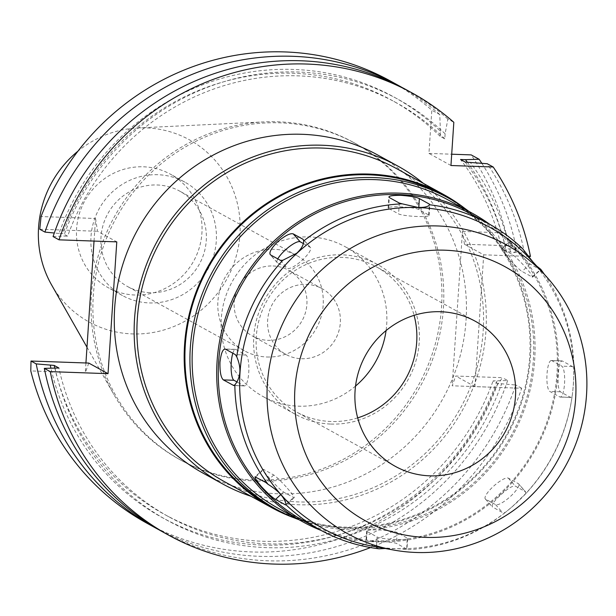 <?xml version="1.0" encoding="UTF-8"?>
<svg xmlns="http://www.w3.org/2000/svg" width="616" height="616" viewBox="0 0 616 616"><rect width="100%" height="100%" fill="white"/><g stroke="black" fill="none" stroke-linecap="round" stroke-linejoin="round"><path stroke-width="0.46" stroke-dasharray="3.08 2.31" d="M149.38 302.933A64.719 62.208 118.8 0 0 213.744 255.347A64.719 62.208 118.8 0 0 184.839 182.128A64.719 62.208 118.8 0 0 157.896 174.721A64.719 62.208 118.8 0 0 93.532 222.307A64.719 62.208 118.8 0 0 122.438 295.526A64.719 62.208 118.8 0 0 149.38 302.933M143.52 166.805A64.719 62.208 -61.2 0 1 170.455 174.213A64.719 62.208 -61.2 0 1 199.368 247.432A64.719 62.208 -61.2 0 1 135.004 295.018A64.719 62.208 -61.2 0 1 108.062 287.61A64.719 62.208 -61.2 0 1 79.148 214.391A64.719 62.208 -61.2 0 1 143.52 166.805M51.552 284.854A103.996 99.969 118.8 0 0 132.417 333.926A103.996 99.969 118.8 0 0 239.947 234.465A103.996 99.969 118.8 0 0 146.1 127.897A103.996 99.969 118.8 0 0 137.884 127.951A103.996 99.969 118.8 0 0 77.932 151.19M254.577 480.026A180.819 173.812 118.8 0 0 434.419 347.07A180.819 173.812 118.8 0 0 353.646 142.496A180.819 173.812 118.8 0 0 278.37 121.806A180.819 173.812 118.8 0 0 264.087 121.899A180.819 173.812 118.8 0 0 113.975 394.702A180.819 173.812 118.8 0 0 179.31 459.336A180.819 173.812 118.8 0 0 254.577 480.026M256.456 481.058A180.819 173.812 -61.2 0 1 181.181 460.368A180.819 173.812 -61.2 0 1 100.408 255.786A180.819 173.812 -61.2 0 1 280.249 122.838A180.819 173.812 -61.2 0 1 355.524 143.528A180.819 173.812 -61.2 0 1 436.297 348.102A180.819 173.812 -61.2 0 1 256.456 481.058M450.95 165.511L428.952 153.399L431.816 110.187A252.398 242.619 118.8 0 0 390.028 80.812M94.032 241.072L95.534 218.488L41.056 216.562M85.932 362.978L85.278 372.849L30.8 370.924M146.677 523.076A252.398 242.619 118.8 0 0 251.744 551.951A252.398 242.619 118.8 0 0 495.649 387.333L502.448 377.677L455.701 376.03L452.198 385.801L495.649 387.333M481.774 163.248A252.398 242.619 -61.2 0 1 516.393 248.733L511.203 245.876L464.456 244.229L462.454 231.431L452.198 385.801M462.454 231.431L505.905 232.964A252.398 242.619 118.8 0 0 471.186 154.893M428.952 153.399L451.705 154.208M440.093 136.282A236.221 227.065 118.8 0 0 391.884 100.308A236.221 227.065 118.8 0 0 293.555 73.281A236.221 227.065 118.8 0 0 62.947 233.618L59.044 233.479A240.086 230.784 -61.2 0 1 293.809 69.446A240.086 230.784 -61.2 0 1 440.432 131.223L440.093 136.282L444.783 138.862L445.122 133.803L447.878 119.027L453.823 122.299M440.432 131.223L439.762 114.561L431.816 110.187M464.456 244.229L483.706 254.824L528.189 256.395M483.706 254.824L474.951 386.625L521.698 388.273A252.398 242.619 -61.2 0 1 370.555 547.562M202.88 473.042A181.466 174.436 118.8 0 0 278.417 493.801A181.466 174.436 118.8 0 0 458.905 360.375A181.466 174.436 118.8 0 0 377.839 155.07M511.203 245.876L505.905 232.964M474.951 386.625L455.701 376.03M516.393 248.733L501.832 249.103L506.514 251.682L524.516 253.207L530.453 256.472M524.516 253.207A252.398 242.619 118.8 0 0 487.248 163.733M510.418 251.821A240.086 230.784 118.8 0 0 470.17 162.247M465.226 162.07A236.221 227.065 -61.2 0 1 506.514 251.682M501.832 249.103A236.221 227.065 118.8 0 0 460.537 159.49M467.29 162.139A240.086 230.784 -61.2 0 1 505.728 249.241M162.739 531.916A252.398 242.619 118.8 0 0 267.814 560.791A252.398 242.619 118.8 0 0 515.761 385L497.767 383.483L493.077 380.904L507.638 380.534L502.448 377.677M507.638 380.534A252.398 242.619 -61.2 0 1 259.69 556.325A252.398 242.619 -61.2 0 1 158.705 529.644M88.781 363.078L85.278 372.849M95.534 218.488L97.536 231.277L116.786 241.872M521.698 388.273L515.761 385M496.973 381.042A240.086 230.784 -61.2 0 1 262.216 545.075A240.086 230.784 -61.2 0 1 50.897 368.052M54.747 367.868A236.221 227.065 118.8 0 0 164.133 514.214A236.221 227.065 118.8 0 0 262.47 541.241A236.221 227.065 118.8 0 0 493.077 380.904M497.767 383.483A236.221 227.065 -61.2 0 1 267.159 543.82A236.221 227.065 -61.2 0 1 168.822 516.793A236.221 227.065 -61.2 0 1 58.882 367.998M54.978 367.86A240.086 230.784 118.8 0 0 266.905 547.655A240.086 230.784 118.8 0 0 501.663 383.622M39.763 229.244L97.536 231.277M402.009 87.457A252.398 242.619 -61.2 0 1 439.762 114.561M59.044 233.479L54.3 233.017M444.783 138.862A236.221 227.065 -61.2 0 0 396.573 102.887A236.221 227.065 -61.2 0 0 298.244 75.86A236.221 227.065 -61.2 0 0 67.637 236.198L62.947 233.618M445.122 133.803A240.086 230.784 118.8 0 0 298.498 72.026A240.086 230.784 118.8 0 0 63.733 236.059L67.637 236.198M53.076 236.567L63.733 236.059M447.878 119.027A252.398 242.619 118.8 0 0 406.09 89.651M423.315 183.337A181.466 174.436 -61.2 0 1 473.604 386.532A181.466 174.436 -61.2 0 1 298.298 504.743A181.466 174.436 -61.2 0 1 251.097 496.327M224.132 481.489A178.617 171.702 118.8 0 0 298.483 501.925A178.617 171.702 118.8 0 0 476.137 370.593A178.617 171.702 118.8 0 0 396.35 168.499M464.803 208.385A178.617 171.702 -61.2 0 1 519.242 409.086A178.617 171.702 -61.2 0 1 345.745 527.927A178.617 171.702 -61.2 0 1 294.456 517.964M271.764 506.806A177.839 170.955 118.8 0 0 345.799 527.157A177.839 170.955 118.8 0 0 522.676 396.396A177.839 170.955 118.8 0 0 443.235 195.187M468.684 211.257A177.839 170.955 -61.2 0 1 523.692 411.188A177.839 170.955 -61.2 0 1 350.797 529.906A177.839 170.955 -61.2 0 1 298.968 519.712M278.078 508.215A176.03 169.208 118.8 0 0 351.359 528.359A176.03 169.208 118.8 0 0 526.434 398.929A176.03 169.208 118.8 0 0 447.801 199.769M489.72 224.316A176.03 169.208 -61.2 0 1 547.693 422.607A176.03 169.208 -61.2 0 1 375.922 541.872A176.03 169.208 -61.2 0 1 321.252 530.492M303.58 520.774A174.736 167.968 118.8 0 0 376.322 540.763A174.736 167.968 118.8 0 0 550.111 412.289A174.736 167.968 118.8 0 0 472.056 214.591M532.032 276.938A15.531 1.401 -132.8 0 0 532.671 277.085A15.531 1.401 -132.8 0 0 525.872 267.744A15.531 1.401 -132.8 0 0 512.212 254.431L502.209 248.926A15.531 1.401 -132.8 0 0 501.57 248.779A15.531 1.401 -132.8 0 0 508.369 258.112A15.531 1.401 -132.8 0 0 522.029 271.433L532.032 276.938L540.794 269.338L540.039 269.523L530.037 264.025C527.342 261.946 522.961 257.349 516.886 250.235C510.926 243.682 508.7 240.779 510.217 241.51L522.63 248.71M509.617 241.333L510.217 241.51L502.209 248.926M544.375 274.359A174.736 167.968 -61.2 0 1 573.935 368.645C573.773 379.649 573.149 389.05 572.056 396.85L570.37 397.305L560.368 391.799C558.373 389.643 557.688 383.837 558.304 374.374C558.92 365.149 560.29 360.707 562.408 361.03L572.41 366.535L573.935 368.645M561.938 360.891L551.797 360.653A15.531 3.85 -88 0 0 551.328 360.514A15.531 3.85 -88 0 0 547.023 373.974A15.531 3.85 -88 0 0 549.757 391.422L559.759 396.927A15.531 3.85 -88 0 0 560.229 397.066A15.531 3.85 -88 0 0 564.533 383.606A15.531 3.85 -88 0 0 561.8 366.158L551.797 360.653M570.855 397.443L559.759 396.927M572.056 396.85A174.736 167.968 -61.2 0 1 571.894 397.951A174.736 167.968 -61.2 0 1 525.918 493.362L512.543 506.421L505.105 512.612L502.579 512.581L492.276 506.845M485.585 499.137L492.577 507.083C491.121 505.374 493.801 501.347 500.623 495.01C507.592 488.596 512.481 485.616 515.292 486.07L525.602 491.822L518.603 483.876A15.531 4.043 -41.4 0 0 518.302 483.637L508.3 478.132A15.531 4.043 -41.4 0 0 493.193 486.571A15.531 4.043 -41.4 0 0 485.285 498.898A15.531 4.043 -41.4 0 0 485.585 499.137L495.587 504.643A15.531 4.043 -41.4 0 0 510.695 496.203A15.531 4.043 -41.4 0 0 518.603 483.876M518.302 483.637L525.294 491.576L525.918 493.362M505.105 512.612A174.736 167.968 -61.2 0 1 406.706 549.788C405.39 549.202 401.586 548.817 395.303 548.648L385.223 548.494M379.14 548.817L366.397 542.334C364.988 541.341 368.738 541.056 377.639 541.487C387.002 541.703 393.278 542.342 396.465 543.397L406.475 548.902L406.706 549.788L407.191 538.045L397.189 532.54A15.531 1.871 3.8 0 0 378.401 529.945A15.531 1.871 3.8 0 0 366.651 530.984A15.531 1.871 3.8 0 0 367.113 531.485L377.115 536.983A15.531 1.871 3.8 0 0 395.903 539.577A15.531 1.871 3.8 0 0 407.653 538.546A15.531 1.871 3.8 0 0 407.191 538.045M367.113 531.485L366.397 542.334L365.927 541.88M303.426 243.582L310.179 247.301A15.531 4.043 138.6 0 1 310.479 247.54A15.531 4.043 138.6 0 1 302.572 259.867A15.531 4.043 138.6 0 1 287.464 268.306L277.462 262.801A15.531 4.043 138.6 0 1 277.161 262.562A15.531 4.043 138.6 0 1 277.785 258.882M529.983 258.789A172.149 165.481 118.8 0 1 571.748 398.914A172.149 165.481 118.8 0 1 512.643 506.337A172.149 165.481 118.8 0 1 395.387 548.602A172.149 165.481 -61.2 0 1 371.918 546.053M417.363 216.493A15.531 1.871 -176.2 0 1 398.575 213.898L388.573 208.393A15.531 1.871 -176.2 0 1 388.111 207.892A15.531 1.871 -176.2 0 1 399.861 206.86A15.531 1.871 -176.2 0 1 418.649 209.455L428.651 214.961A15.531 1.871 -176.2 0 1 429.113 215.454A15.531 1.871 -176.2 0 1 417.363 216.493M532.94 261.985L536.652 266.004M357.673 417.879A82.837 79.626 -61.2 0 1 331.046 421.498A82.837 79.626 -61.2 0 1 296.558 412.019A82.837 79.626 -61.2 0 1 259.552 318.295A82.837 79.626 -61.2 0 1 341.942 257.388A82.837 79.626 -61.2 0 1 376.43 266.867A82.837 79.626 -61.2 0 1 414.083 315.353M330.877 424.062A85.424 82.121 118.8 0 0 415.838 361.245A85.424 82.121 118.8 0 0 377.677 264.595A85.424 82.121 118.8 0 0 342.111 254.824A85.424 82.121 118.8 0 0 257.149 317.633A85.424 82.121 118.8 0 0 295.31 414.283A85.424 82.121 118.8 0 0 330.877 424.062M355.532 386.07A85.424 82.121 -61.2 0 1 298.367 406.175A85.424 82.121 -61.2 0 1 262.801 396.396A85.424 82.121 -61.2 0 1 224.64 299.746A85.424 82.121 -61.2 0 1 309.609 236.937A85.424 82.121 -61.2 0 1 345.168 246.708A85.424 82.121 -61.2 0 1 386.07 330.569M301.517 358.735A37.538 36.082 118.8 0 0 338.846 331.139A37.538 36.082 118.8 0 0 322.083 288.665A37.538 36.082 118.8 0 0 306.452 284.369A37.538 36.082 118.8 0 0 269.123 311.973A37.538 36.082 118.8 0 0 285.893 354.439A37.538 36.082 118.8 0 0 301.517 358.735M273.011 265.966A37.538 36.082 -61.2 0 1 288.635 270.262A37.538 36.082 -61.2 0 1 305.405 312.736A37.538 36.082 -61.2 0 1 268.068 340.332A37.538 36.082 -61.2 0 1 252.445 336.036A37.538 36.082 -61.2 0 1 235.674 293.57A37.538 36.082 -61.2 0 1 273.011 265.966M266.967 356.995A54.362 52.26 118.8 0 0 321.036 317.024A54.362 52.26 118.8 0 0 296.75 255.525A54.362 52.26 118.8 0 0 274.12 249.303A54.362 52.26 118.8 0 0 220.051 289.274A54.362 52.26 118.8 0 0 244.336 350.781A54.362 52.26 118.8 0 0 266.967 356.995M150.058 292.677A54.362 52.26 -61.2 0 1 127.427 286.455A54.362 52.26 -61.2 0 1 103.149 224.948A54.362 52.26 -61.2 0 1 157.211 184.977A54.362 52.26 -61.2 0 1 179.841 191.199A54.362 52.26 -61.2 0 1 204.127 252.706A54.362 52.26 -61.2 0 1 150.058 292.677M287.403 488.326A15.531 1.401 47.2 0 1 294.194 497.659A15.531 1.401 47.2 0 1 293.562 497.512L283.56 492.007A15.531 1.401 47.2 0 1 269.893 478.694A15.531 1.401 47.2 0 1 263.101 469.353A15.531 1.401 47.2 0 1 263.733 469.5L273.735 475.005A15.531 1.401 47.2 0 1 287.403 488.326M232.833 353.222A15.531 3.85 92 0 1 235.535 349.372A15.531 3.85 92 0 1 236.005 349.511L246.007 355.016A15.531 3.85 92 0 1 248.741 372.464A15.531 3.85 92 0 1 244.444 385.924A15.531 3.85 92 0 1 243.967 385.785L237.36 382.151M397.189 532.54L396.465 543.397M310.179 247.301L303.673 239.909M280.473 260.368L287.464 268.306M399.299 203.041L398.575 213.898M428.651 214.961L429.298 205.22M377.115 536.983L376.399 547.84M520.22 247.016L512.212 254.431M530.037 264.025L522.029 271.433M572.41 366.535L561.8 366.158M560.368 391.799L549.757 391.422M495.587 504.643L502.579 512.581M508.3 478.132L515.292 486.07M388.573 208.393L389.297 197.536M418.78 207.446L418.649 209.455M286.278 504.25L293.562 497.512M273.735 475.005L265.727 482.413M283.56 492.007L280.773 494.586M255.725 476.915L263.733 469.5M234.273 385.439L243.967 385.785M246.007 355.016L235.404 354.639M225.402 349.133L236.005 349.511M277.462 262.801L270.47 254.862M184.839 182.128L170.455 174.213M122.438 295.526L108.062 287.61M86.987 347.208L113.975 394.702M137.884 127.951L264.087 121.899M181.181 460.368L179.31 459.336M355.524 143.528L353.646 142.496M168.822 516.793L164.133 514.214M396.573 102.887L391.884 100.308M366.651 530.984L365.927 541.949M310.479 247.54L303.495 239.601M429.113 215.454L429.837 204.535M571.748 398.914L571.894 397.951M407.653 538.546L406.93 549.464M475.205 321.213L376.43 266.867M395.333 466.366L296.558 412.019M377.677 264.595L345.168 246.708M295.31 414.283L262.801 396.396M322.083 288.665L288.635 270.262M285.893 354.439L252.445 336.036M296.75 255.525L179.841 191.199M244.336 350.781L127.427 286.455M532.671 277.085L540.732 269.623M501.57 248.779L509.671 241.287M560.229 397.066L570.87 397.443M551.328 360.514L561.985 360.891M485.285 498.898L492.307 506.868M388.111 207.892L388.835 197.043M294.194 497.659L286.132 505.12M263.101 469.353L255.078 476.776M244.444 385.924L233.826 385.547M235.535 349.372L224.986 349.002M277.161 262.562L270.208 254.662"/><path stroke-width="0.92" d="M77.932 151.19A103.996 99.969 118.8 0 0 51.552 284.854L86.987 347.208M397.967 85.185L390.028 80.812A252.398 242.619 118.8 0 0 284.962 51.937A252.398 242.619 118.8 0 0 41.056 216.562L39.763 229.244L44.953 232.101A252.398 242.619 -61.2 0 1 292.9 56.31A252.398 242.619 -61.2 0 1 397.967 85.185A252.398 242.619 -61.2 0 1 402.009 87.457M94.032 241.072L85.932 362.978M36.198 363.894L31.008 361.038L30.8 370.924A252.398 242.619 118.8 0 0 146.677 523.076L154.616 527.45A252.398 242.619 -61.2 0 1 36.198 363.894L54.193 365.419L58.882 367.998L44.321 368.368L50.258 371.633A252.398 242.619 -61.2 0 0 168.684 535.188L162.739 531.916A252.398 242.619 118.8 0 1 44.321 368.368M451.705 154.208L471.186 154.893L479.125 159.259L465.48 159.667A240.086 230.784 -61.2 0 1 467.29 162.139M528.189 256.395L530.453 256.472A252.398 242.619 -61.2 0 0 493.193 166.998L450.95 165.511L453.823 122.299A252.398 242.619 -61.2 0 0 412.035 92.924L406.09 89.651A252.398 242.619 118.8 0 0 301.024 60.776A252.398 242.619 118.8 0 0 53.076 236.567L59.013 239.832A252.398 242.619 -61.2 0 1 306.96 64.049A252.398 242.619 -61.2 0 1 412.035 92.924M370.555 547.562A252.398 242.619 -61.2 0 1 273.75 564.063A252.398 242.619 -61.2 0 1 168.684 535.188M59.013 239.832L116.786 241.872L108.031 373.673L50.258 371.633M397.72 166.004L377.839 155.07A181.466 174.436 118.8 0 0 302.294 134.303A181.466 174.436 118.8 0 0 121.814 267.729A181.466 174.436 118.8 0 0 202.88 473.042L222.753 483.983A181.466 174.436 -61.2 0 1 141.688 278.671A181.466 174.436 -61.2 0 1 322.176 145.245A181.466 174.436 -61.2 0 1 397.72 166.004A181.466 174.436 -61.2 0 1 423.315 183.337M493.193 166.998L487.248 163.733L465.226 162.07L460.537 159.49L465.48 159.667M479.125 159.259A252.398 242.619 -61.2 0 1 481.774 163.248M158.705 529.644A252.398 242.619 -61.2 0 1 154.616 527.45M31.008 361.038L88.781 363.078L108.031 373.673M50.897 368.052A240.086 230.784 -61.2 0 1 50.289 365.28M54.193 365.419A236.221 227.065 118.8 0 0 54.747 367.868M54.3 233.017L44.953 232.101M251.097 496.327A181.466 174.436 -61.2 0 1 222.753 483.983M443.605 194.502L396.35 168.499A178.617 171.702 118.8 0 0 321.991 148.063A178.617 171.702 118.8 0 0 144.337 279.395A178.617 171.702 118.8 0 0 224.132 481.489L271.387 507.492A178.617 171.702 -61.2 0 1 191.599 305.397A178.617 171.702 -61.2 0 1 369.254 174.066A178.617 171.702 -61.2 0 1 443.605 194.502A178.617 171.702 -61.2 0 1 464.803 208.385M294.456 517.964A178.617 171.702 -61.2 0 1 271.387 507.492M448.232 197.936L443.235 195.187A177.839 170.955 118.8 0 0 369.2 174.836A177.839 170.955 118.8 0 0 192.315 305.598A177.839 170.955 118.8 0 0 271.764 506.806L276.769 509.563A177.839 170.955 -61.2 0 1 197.32 308.346A177.839 170.955 -61.2 0 1 374.197 177.593A177.839 170.955 -61.2 0 1 448.232 197.936A177.839 170.955 -61.2 0 1 468.684 211.257M298.968 519.712A177.839 170.955 -61.2 0 1 276.769 509.563M472.364 213.282L447.801 199.769A176.03 169.208 118.8 0 0 374.52 179.626A176.03 169.208 118.8 0 0 199.438 309.055A176.03 169.208 118.8 0 0 278.078 508.215L302.649 521.737A176.03 169.208 -61.2 0 1 224.008 322.568A176.03 169.208 -61.2 0 1 399.083 193.147A176.03 169.208 -61.2 0 1 472.364 213.282A176.03 169.208 -61.2 0 1 489.72 224.316M321.252 530.492A176.03 169.208 -61.2 0 1 302.649 521.737M267.975 484.253A174.736 167.968 -61.2 0 1 234.835 384.946C240.895 377.192 241.526 367.791 236.706 356.749A174.736 167.968 -61.2 0 1 282.852 260.237L296.735 253.238C301.494 248.749 303.804 244.668 303.665 240.979A174.736 167.968 -61.2 0 1 402.063 203.804L417.964 207.423C424.278 207.623 428.166 206.737 429.622 204.774A174.736 167.968 -61.2 0 1 488.619 223.708L472.056 214.591A174.736 167.968 118.8 0 0 399.314 194.594A174.736 167.968 118.8 0 0 225.525 323.077A174.736 167.968 118.8 0 0 303.58 520.774L320.151 529.891A174.736 167.968 -61.2 0 1 286.14 504.889C284.869 497.851 278.809 490.975 267.975 484.253L265.727 482.413L255.001 476.846M429.298 205.22L429.375 204.104L429.622 204.774L429.375 204.104L419.373 198.598C416.224 197.089 409.971 195.996 400.631 195.318C391.707 195.349 387.926 196.088 389.297 197.536L399.299 203.041L402.063 203.804M488.619 223.708A174.736 167.968 -61.2 0 1 522.63 248.71L532.94 261.985M536.652 266.004L540.794 269.338A174.736 167.968 -61.2 0 1 544.375 274.359M303.665 240.979L303.188 239.362L293.185 233.857C290.09 233.056 284.908 235.705 277.639 241.795C271.109 248.456 268.722 252.814 270.47 254.862L280.473 260.368L282.852 260.237M388.835 196.997L389.297 197.536M385.223 548.494L379.148 548.817A174.736 167.968 -61.2 0 1 320.151 529.891M255.725 476.915C253.861 476.484 255.748 479.702 261.377 486.571C267.783 493.362 272.503 497.651 275.545 499.422L285.547 504.928L286.278 504.25M236.706 356.749L235.404 354.639L225.402 349.133C222.838 348.787 221.021 353.214 219.958 362.431C219.781 371.895 220.913 377.724 223.354 379.903L233.803 385.547M234.273 385.439L233.356 385.408L234.835 384.946M225.402 349.133L224.909 348.995M277.785 258.882A15.531 4.043 138.6 0 1 285.069 250.235A15.531 4.043 138.6 0 1 300.177 241.795L303.426 243.582M371.918 546.053A172.149 165.481 -61.2 0 1 241.264 360.114A172.149 165.481 -61.2 0 1 418.041 207.554A172.149 165.481 118.8 0 1 529.983 258.789L544.983 275.013A164.811 158.428 118.8 0 0 437.807 225.964A164.811 158.428 -61.2 0 0 268.568 372.025A164.811 158.428 -61.2 0 0 393.647 550.034L371.918 546.053M393.647 550.034A164.811 158.428 -61.2 0 0 416.123 552.475A164.811 158.428 118.8 0 0 571.055 455.162A164.811 158.428 118.8 0 0 544.983 275.013M425.733 537.383A144.968 139.347 -61.2 0 1 294.918 388.835A144.968 139.347 -61.2 0 1 444.806 250.196A144.968 139.347 -61.2 0 1 575.621 398.745A144.968 139.347 -61.2 0 1 425.733 537.383M429.814 475.845A82.837 79.626 118.8 0 0 512.204 414.938A82.837 79.626 118.8 0 0 475.205 321.213A82.837 79.626 118.8 0 0 440.717 311.735A82.837 79.626 118.8 0 0 358.327 372.642A82.837 79.626 118.8 0 0 395.333 466.366A82.837 79.626 118.8 0 0 429.814 475.845M414.083 315.353A82.837 79.626 -61.2 0 1 357.673 417.879M386.07 330.569A85.424 82.121 -61.2 0 1 355.532 386.07M237.36 382.151L233.965 380.28A15.531 3.85 92 0 1 231.239 362.832A15.531 3.85 92 0 1 232.833 353.222M293.185 233.857L300.177 241.795M419.373 198.598L418.78 207.446M280.773 494.586L275.545 499.422M233.965 380.28L223.354 379.903"/></g></svg>
